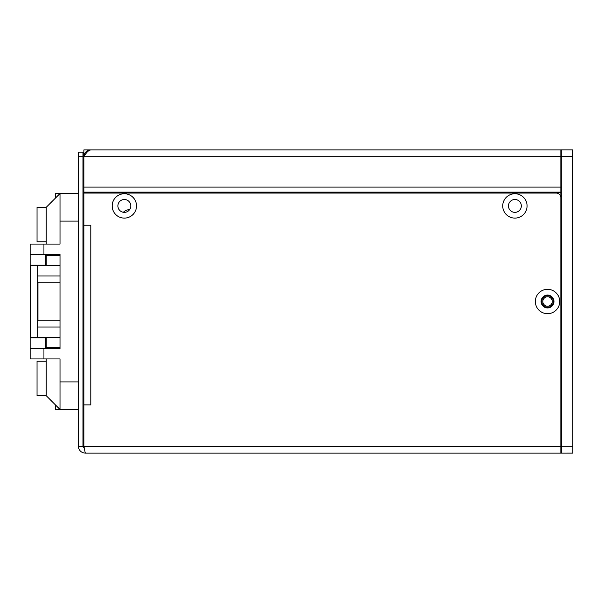 <?xml version="1.0" encoding="UTF-8"?>
<svg xmlns="http://www.w3.org/2000/svg" width="603" height="603" viewBox="0 0 603 603"><rect width="100%" height="100%" fill="white"/><g stroke="black" fill="none" stroke-linecap="round" stroke-linejoin="round"><path stroke-width="0.9" d="M560.73 149.868L572.217 149.868L560.73 149.868L561.28 149.868L561.355 453.132L85.287 453.132L83.907 446.243L560.85 446.243L560.85 197.663A4.598 4.598 0 0 0 556.252 193.066L83.907 193.066L83.907 225.228L90.804 225.228L90.804 404.884L83.907 404.884L83.907 446.243M84.171 448.248L82.988 446.243L82.988 152.175L78.398 152.175L78.398 446.243L82.988 446.243M78.398 446.243C78.805 450.426 81.103 452.725 85.287 453.132M560.85 453.132L560.85 446.243M136.519 205.932A12.173 12.173 0 0 0 124.346 193.751A12.173 12.173 0 0 0 112.166 205.932A12.173 12.173 0 0 0 124.346 218.105A12.173 12.173 0 0 0 136.519 205.932M527.075 205.932A12.173 12.173 0 0 0 514.902 193.751A12.173 12.173 0 0 0 502.729 205.932A12.173 12.173 0 0 0 514.902 218.105A12.173 12.173 0 0 0 527.075 205.932M535.351 301.5A12.173 12.173 0 0 0 547.524 313.681A12.173 12.173 0 0 0 559.705 301.5A12.173 12.173 0 0 0 547.524 289.327A12.173 12.173 0 0 0 535.351 301.5M561.355 453.132L572.842 453.124L561.355 453.132L572.842 453.124L572.775 156.757L83.907 156.765L83.907 192.146L560.85 192.146L560.85 149.876L90.804 149.876C86.613 150.283 84.314 152.582 83.907 156.765C86.206 152.582 88.505 150.283 90.804 149.876L83.907 149.876L83.907 404.884L83.907 225.228M521.331 205.932A6.429 6.429 0 0 0 514.902 199.495A6.429 6.429 0 0 0 508.472 205.932A6.429 6.429 0 0 0 514.902 212.362A6.429 6.429 0 0 0 521.331 205.932M130.776 205.932A6.429 6.429 0 0 0 124.346 199.495A6.429 6.429 0 0 0 117.909 205.932A6.429 6.429 0 0 0 124.346 212.362A6.429 6.429 0 0 0 130.776 205.932M553.961 301.5A6.429 6.429 0 0 0 547.524 295.071A6.429 6.429 0 0 0 541.095 301.5A6.429 6.429 0 0 0 547.524 307.937A6.429 6.429 0 0 0 553.961 301.5M83.907 154.466L84.307 154.466M83.907 192.146L83.907 193.066M560.85 215.12L560.85 192.146M560.85 448.074L561.348 447.614L561.355 435.208M561.333 347.449L560.85 347.449L560.873 349.748L561.333 349.748L561.31 253.252L560.858 253.252L560.858 255.551L561.31 255.551M561.287 167.792L561.122 154.926M572.775 156.757L572.767 149.868L561.28 149.868M547.532 296.797L547.532 296.797A4.711 4.711 -90 0 1 552.235 301.5A4.711 4.711 -90 0 1 547.532 306.211L547.539 306.211A4.711 4.711 90 0 0 552.242 301.5A4.711 4.711 90 0 0 547.532 296.797A4.711 4.711 90 0 0 542.828 301.508A4.711 4.711 90 0 0 547.539 306.211L547.539 306.211M547.539 307.244L547.539 307.244A5.744 5.744 -90 0 1 541.795 301.508A5.744 5.744 -90 0 1 547.532 295.756L547.532 295.756A5.744 5.744 -90 0 1 553.283 301.5A5.744 5.744 -90 0 1 547.539 307.244M560.85 236.029L560.85 255.325M560.85 163.481L560.865 253.252M561.34 349.748L560.873 349.748L560.85 442.157M572.85 446.235L560.88 446.235M123.366 212.286A9.188 9.188 0 0 1 129.622 209.61M46.235 244.072L46.235 207.311L60.014 193.525L60.014 244.072L43.936 244.072L43.936 254.406L60.014 254.406L60.014 255.559L46.235 255.559L46.235 265.667M43.936 244.072L30.15 244.072L30.15 265.207L45.315 265.207L45.315 254.406L60.014 254.406L60.014 348.602L43.936 348.602L43.936 358.936L60.014 358.936L60.014 409.482L46.235 395.696L46.235 358.936M46.235 337.341L46.235 347.449L60.014 347.449L60.014 348.602L45.315 348.602L45.315 337.801L30.15 337.801L30.15 358.936L43.936 358.936M55.423 198.123L55.423 193.525L78.398 193.525M55.423 404.884L55.423 409.482L78.398 409.482L78.398 221.097L60.014 221.097M46.235 337.801L45.315 337.801M43.936 348.602L30.15 348.602M46.235 361.235L37.039 361.235L37.039 395.696L46.235 395.696M30.15 254.406L43.936 254.406M45.315 265.207L46.235 265.207M46.235 207.311L37.039 207.311L37.039 241.773L46.235 241.773M60.014 320.804L37.959 320.804L37.959 282.204L60.014 282.204M37.733 337.341L30.376 337.341L30.376 265.667L37.733 265.667L37.733 337.341L60.014 337.341M60.014 265.667L37.733 265.667M44.856 265.667L44.856 265.207M45.775 265.207L45.775 265.667M37.733 276.001L60.014 276.001M60.014 327.007L37.733 327.007M45.775 337.341L45.775 337.801M44.856 337.801L44.856 337.341M82.988 156.765L78.398 156.765M83.907 187.096L560.85 187.096M560.85 192.606L83.907 192.606M560.85 156.765L561.272 156.765M561.287 170.551L560.85 170.551M560.888 432.449L561.363 432.449M60.014 381.91L78.398 381.91"/></g></svg>
